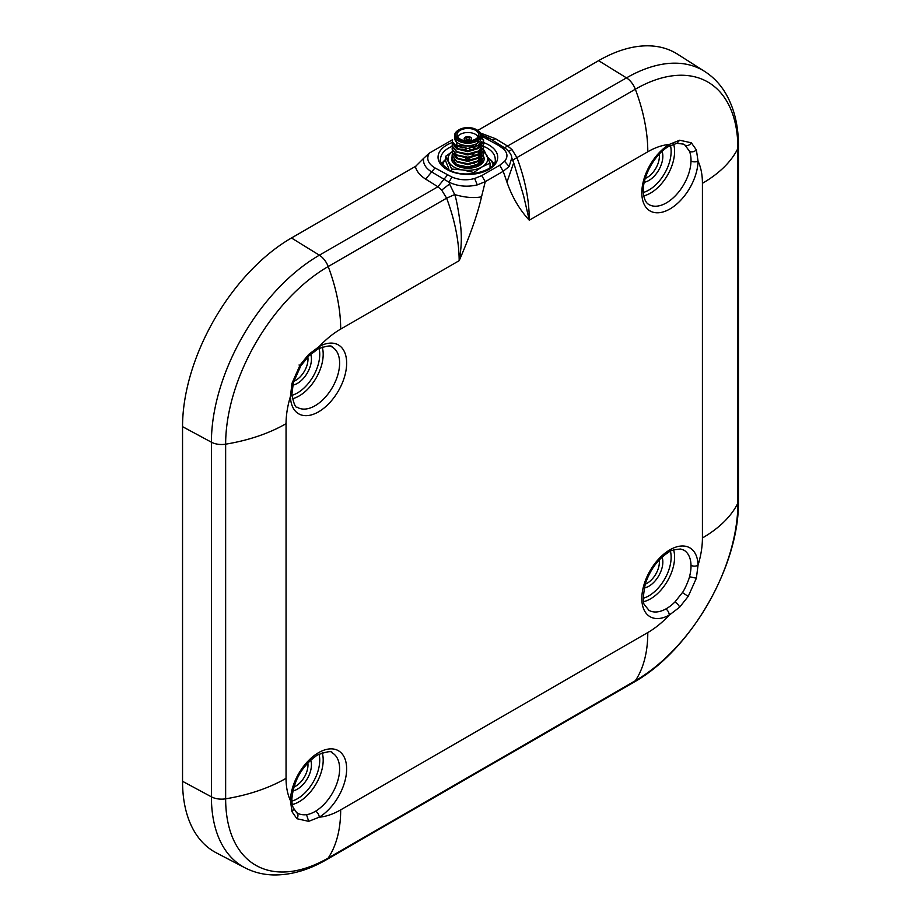 <?xml version="1.0" encoding="UTF-8"?>
<svg xmlns="http://www.w3.org/2000/svg" width="921" height="921" viewBox="0 0 921 921"><rect width="100%" height="100%" fill="white"/><g stroke="black" fill="none" stroke-linecap="round" stroke-linejoin="round"><path stroke-width="1.38" d="M315.638 811.159A4.973 2.798 58.8 0 1 319.242 817.192L308.696 821.336L296.93 818.723C298.473 816.075 298.266 813.957 296.332 812.368C298.968 814.348 302.376 815.12 306.532 814.682A34.791 20.089 120 0 0 315.028 811.528A34.791 20.089 120 0 0 315.638 811.159A34.791 20.089 120 0 0 337.869 780.467A34.791 20.089 120 0 0 332.412 752.998A34.791 20.089 120 0 0 331.986 752.756M452.418 139.785L429.267 153.151C426.112 158.746 428.023 163.673 435.011 167.944L451.9 177.062C459.406 180.136 466.993 180.608 474.637 178.478L481.752 175.6L485.263 181.667L477.285 184.891C467.258 187.239 457.829 186.341 449.011 182.208L431.903 172.066C425.629 168.221 422.877 163.662 423.614 158.377L429.267 153.151M477.792 130.402L598.604 60.659A154.06 88.946 -60 0 1 677.511 54.166L704.692 71.447A152.679 88.151 -60 0 0 626.487 77.882L598.604 60.659M291.473 237.975L319.368 255.198A152.679 88.151 120 0 0 211.404 442.195L211.404 796.838A152.679 88.151 120 0 0 244.928 867.778L216.377 852.881A154.06 88.946 -60 0 1 182.542 781.296L182.542 426.653A154.06 88.946 -60 0 1 291.473 237.975L416.165 165.987M501.864 146.105L498.572 145.472L502.233 148.005C507.586 152.195 508.38 156.639 504.604 161.313L499.7 165.239L481.752 175.6L485.263 181.667L481.522 196.829C477.17 216.343 468.133 240.197 459.176 260.678C459.015 241.003 454.836 220.165 446.627 198.165L441.677 190.094L437.889 186.767L425.64 179.111C420.022 175.543 416.603 171.364 415.383 166.586L423.614 158.377M480.463 133.05L495.579 138.737L507.966 146.312L511.949 149.524L516.911 157.583C525.189 179.549 529.31 200.421 529.276 220.2C519.548 209.689 512.111 197.002 506.953 182.151L503.211 171.306L485.263 181.679M508.599 151.332L511.949 149.524M511.788 157.94L509.106 166.528L503.211 171.306L499.7 165.239L503.211 171.306M511.696 157.756L513.688 162.775L506.953 182.151M441.677 190.094L449.552 184.016L449.011 182.208L451.9 177.062M481.522 196.829C473.866 198.303 464.921 197.543 454.686 194.561L449.552 184.016M648.603 610.105A34.791 20.089 120 0 0 649.029 610.37A34.791 20.089 120 0 0 665.802 608.988A34.791 20.089 120 0 0 666.424 608.643A34.791 20.089 120 0 0 674.909 602L682.415 592.583C684.303 590.43 688.954 579.827 689.507 576.719A34.791 20.089 120 0 0 691.015 565.321A34.791 20.089 120 0 0 683.819 550.113A34.791 20.089 120 0 0 683.382 549.872M691.015 565.321A4.973 2.936 -1.3 0 0 698.037 565.229L696.368 578.227L688.217 596.382L679.64 607.181L669.233 615.124A4.973 2.936 -118.7 0 0 665.802 608.988M498.572 145.472L481.614 136.043M493.875 163.708A27.331 15.784 0 0 0 489.558 158.976M445.706 159.356A27.331 15.784 0 0 0 441.896 163.708M297.207 407.22A34.791 20.089 120 0 0 297.633 407.485A34.791 20.089 120 0 0 315.028 405.758A34.791 20.089 120 0 0 337.754 375.1A34.791 20.089 120 0 0 332.412 347.229A34.791 20.089 120 0 0 331.986 346.987M648.603 204.347A34.791 20.089 120 0 0 649.029 204.6A34.791 20.089 120 0 0 666.424 202.873A34.791 20.089 120 0 0 691.015 160.991A34.791 20.089 120 0 0 689.507 151.343L685.109 145.207L683.37 144.102M296.723 812.667L293.212 807.74C292.222 805.242 291.773 802.214 291.888 798.634L291.888 798.634A4.973 2.798 1.2 0 1 290.437 800.556A77.249 44.599 -60 0 1 286.051 778.337A139.152 80.334 180 0 1 225.645 798.818L225.645 444.175A145.046 83.742 -60 0 1 328.198 266.537A139.152 80.334 60 0 1 340.678 329.096L459.176 260.678C461.179 249.107 461.916 239.69 460.753 227.003C458.347 209.562 456.321 198.752 454.686 194.561L446.627 198.165L328.198 266.537A14.909 8.611 60 0 0 319.368 255.198L437.889 186.767L447.514 174.955M514.275 164.571L523.646 195.954L529.276 220.2M291.98 383.355L293.385 382.606L291.888 394.292A4.973 2.936 178.7 0 1 290.437 396.433L291.98 383.355L300.016 365.13L308.696 354.401L319.242 346.526A4.973 2.936 61.3 0 1 318.125 348.852L318.125 348.852C327.277 345.64 332.044 345.099 332.412 347.229M296.93 818.723L291.98 811.689L290.437 800.556A39.753 22.956 -60 0 1 318.539 752.687A39.753 22.956 -60 0 1 346.641 768.505A39.753 22.956 -60 0 1 319.242 817.192A77.249 44.599 -60 0 0 340.678 809.87A139.152 80.334 60 0 1 328.198 858.038A14.909 8.611 60 0 1 326.448 859.696C308.558 870.103 290.898 875.18 273.502 874.95C263.233 874.697 253.712 872.302 244.928 867.778M679.64 140.234L676.843 143.285L668.289 146.681A4.973 2.798 -121.2 0 0 669.233 144.459L679.64 140.234L691.303 142.79L696.368 149.893L698.037 161.094A4.973 2.798 -178.8 0 1 691.015 160.991M688.217 596.382L682.415 592.583M691.303 142.79C689.541 145.311 687.469 146.117 685.109 145.207M300.016 365.13C301.317 366.155 300.983 366.109 299.026 365.004M502.233 148.005L505.261 148.074M481.107 134.731L488.982 138.035L505.721 148.546M493.057 164.871A25.339 14.632 0 0 0 487.865 157.56M445.706 159.471A25.339 14.632 0 0 0 442.713 164.871M477.136 148.419L473.026 147.763A19.882 11.478 180 0 1 476.813 148.603M483.64 156.489A16.279 9.394 180 0 1 479.392 165.492A16.279 9.394 180 0 1 456.379 165.492L456.379 165.492A16.279 9.394 180 0 1 452.142 156.455M452.199 156.34A16.279 9.394 180 0 1 452.879 155.212M461.617 150.181A16.279 9.394 180 0 1 465.991 149.524M469.768 149.524A16.279 9.394 180 0 1 473.279 149.985M454.893 163.915A14.287 8.254 0 0 0 457.127 165.907M452.591 151.447L445.706 156.236L451.647 169.038L462.733 169.936L473.82 172.469L473.82 173.62M451.647 169.038L451.647 171.03M473.82 172.469L481.936 166.966L490.053 163.098L490.053 167.749M490.053 163.098L484.112 150.296M445.706 156.236L445.706 161.106L448.677 168.313M478.425 158.147A14.287 8.254 180 0 1 480.232 159.563M480.566 159.932A14.287 8.254 180 0 1 481.269 160.83M478.644 165.907A14.287 8.254 0 0 0 482.005 161.739M482.12 161.187A14.287 8.254 0 0 0 482.167 160.473M466.544 139.578A1.888 1.094 180 0 1 465.991 138.806A1.888 1.094 180 0 1 467.154 137.805A1.888 1.094 180 0 1 469.215 138.035A1.888 1.094 180 0 1 469.768 138.806A1.888 1.094 180 0 1 468.605 139.819A1.888 1.094 180 0 1 466.544 139.578M469.768 158.055L469.768 158.849A1.888 1.094 180 0 1 468.605 159.863A1.888 1.094 180 0 1 466.544 159.621A1.888 1.094 180 0 1 465.991 158.849L465.991 158.193M470.516 137.241A3.73 2.153 0 0 0 466.452 136.78A3.73 2.153 0 0 0 464.149 138.772A3.73 2.153 0 0 0 465.243 140.291A3.73 2.153 0 0 0 469.307 140.752A3.73 2.153 0 0 0 471.61 138.772A3.73 2.153 0 0 0 470.516 137.241M471.61 138.783A3.73 2.153 0 0 0 470.516 137.287A3.73 2.153 0 0 0 466.475 136.815A3.73 2.153 0 0 0 464.149 138.783M475.524 130.298A10.81 6.24 0 0 0 463.747 128.94A10.81 6.24 0 0 0 457.069 134.708A10.81 6.24 0 0 0 460.235 139.117A10.81 6.24 0 0 0 472.013 140.476A10.81 6.24 0 0 0 478.69 134.708A10.81 6.24 0 0 0 475.524 130.298M478.103 136.734A10.81 6.24 0 0 0 475.524 134.351A10.81 6.24 0 0 0 457.656 136.734M477.285 130.091L476.583 129.688A12.295 7.103 0 0 0 459.188 129.688A12.295 7.103 0 0 0 459.188 139.727A12.295 7.103 0 0 0 476.583 139.727A12.295 7.103 0 0 0 476.583 129.688L477.285 130.091A13.297 7.679 180 0 1 481.176 135.525A13.297 7.679 180 0 1 472.968 142.605A13.297 7.679 180 0 1 458.485 140.948A13.297 7.679 180 0 1 454.583 135.525A13.297 7.679 180 0 1 458.485 130.091A13.297 7.679 180 0 1 458.842 129.896M479.219 165.504A15.784 9.106 0 0 0 479.035 165.4A15.784 9.106 0 0 0 478.022 164.859M454.583 135.525L454.583 137.954A13.297 7.679 0 0 0 458.485 143.377A13.297 7.679 0 0 0 472.968 145.046A13.297 7.679 0 0 0 481.176 137.954L481.176 135.525M454.606 135.076L457.173 145.656L475.328 146.301L481.176 135.928M481.28 136.101L483.663 141.201L479.035 148.051L467.88 151.125L456.724 148.857L452.107 142.824L452.568 140.74M481.176 135.594L483.663 140.798L479.035 147.648L467.88 150.722L456.724 148.454L452.107 142.421L452.51 140.476M474.292 163.512A15.784 9.106 0 0 0 473.498 163.328M483.652 157.226L479.035 164.283L467.88 167.357L456.724 165.089L452.107 159.057L452.315 157.226M483.49 155.603L483.663 157.031L479.035 163.869L467.88 166.943L456.724 164.686L452.107 158.654M483.652 153.98L479.035 161.037L467.88 164.111L456.724 161.843L452.107 155.603M479.876 147.487L480.762 148.2M483.49 152.356L483.663 153.784L479.035 160.622L467.88 163.696L456.724 161.44L452.107 155.407L452.315 153.98M483.652 150.733L479.035 157.79L467.88 160.864L456.724 158.596L452.107 152.356M479.611 144.056L480.762 144.954M483.49 149.11L483.663 150.537L479.035 157.376L467.88 160.45L456.724 158.193L452.107 152.161L452.315 150.733M483.652 147.487L479.035 154.544L467.88 157.618L456.724 155.35L452.107 149.11M483.49 145.863L483.663 147.291L479.035 154.129L467.88 157.203L456.724 154.947L452.107 148.914L452.315 147.487M483.652 144.24L479.035 151.297L467.88 154.371L456.724 152.103L452.107 146.071L452.384 144.447M483.49 142.617L483.663 144.044L479.035 150.883L467.88 153.957L456.724 151.7L452.107 145.668L452.315 144.24M463.747 150.537L465.991 150.353M462.123 147.947L464.172 147.648M452.464 144.24L453.454 142.594M474.868 167.334A13.297 7.679 0 0 0 472.807 166.736M462.192 166.931A13.297 7.679 0 0 0 461.26 167.208M481.453 141.466L477.515 148.189L474.303 149.709M460.074 149.789L458.244 148.995L454.26 143.837M455.941 144.931L458.244 146.566L467.88 148.465L477.515 145.748L480.693 142.64L481.246 143.837M481.361 144.24L481.51 145.46M479.714 153.68L481.499 148.914M481.464 149.352L477.515 154.682L474.303 156.202M481.464 152.598L477.515 157.917L474.303 159.448M460.074 159.529L458.244 158.734L454.26 153.634M460.465 147.487L461.467 147.187M479.611 150.917L480.912 152.736M481.038 153.024L481.499 155.407M481.464 155.845L477.515 161.163L474.303 162.695M462.123 150.284L465.991 149.778M469.768 149.916L471.932 150.273M481.464 159.091L477.515 164.41L474.303 165.941M472.83 153.738L473.659 153.98M481.338 141.696L479.714 147.187M478.206 148.534L467.88 151.7L456.77 148.891M455.515 147.728L454.26 144.655M480.417 142.974L481.107 144.24M481.246 144.655L481.476 145.691M478.206 151.781L467.88 154.947L456.77 152.138M478.206 155.027L467.88 158.193L456.77 155.373M481.51 152.771L479.714 156.927M478.206 158.274L467.88 161.44L456.77 158.619M455.515 157.468L454.318 153.692M461.893 147.901L463.574 147.567M479.116 151.251L480.451 152.771M480.762 153.277L481.246 154.383M481.499 155.81L479.714 160.173M478.206 161.52L467.88 164.686L456.77 161.866M464.955 150.653L465.991 150.584M479.116 154.498L480.152 155.603M480.762 156.524L481.246 157.629M481.51 158.447L479.714 163.42M478.206 164.767L467.88 167.933L456.77 165.112M454.26 160.876L454.318 160.185M472.162 154.383L475.915 155.661M293.834 787.052A17.292 9.981 120 0 0 295.756 786.12A17.292 9.981 120 0 0 307.833 762.795M310.653 760.032A19.778 11.42 -60 0 1 297.448 789.124A19.778 11.42 -60 0 1 292.843 790.886M291.922 801.097A31.521 18.201 120 0 0 297.448 798.714A31.521 18.201 120 0 0 319.046 754.126M322.212 752.779A34.008 19.629 -60 0 1 299.152 801.719A34.008 19.629 -60 0 1 292.325 804.517M492.378 140.061L495.579 138.737M425.64 179.111L435.011 167.944M504.731 147.659L626.487 77.882A14.909 8.611 60 0 1 635.329 89.222L516.911 157.583C513.607 159.552 512.295 160.657 512.951 160.922M286.051 778.337L286.051 423.695A139.152 80.334 180 0 1 225.645 444.175A14.909 8.611 180 0 1 211.404 442.195L182.542 426.653M340.678 809.87L647.797 632.554A139.152 80.334 60 0 1 635.329 680.723L328.198 858.038A145.046 83.742 -60 0 1 225.645 798.818A14.909 8.611 180 0 1 211.404 796.838L182.542 781.296M645.23 584.179A17.292 9.981 120 0 0 647.152 583.235A17.292 9.981 120 0 0 659.229 559.922M662.061 557.147A19.778 11.42 -60 0 1 648.856 586.24A19.778 11.42 -60 0 1 644.24 588.001M643.33 598.213A31.521 18.201 120 0 0 648.856 595.829A31.521 18.201 120 0 0 670.442 551.253M673.608 549.906A34.008 19.629 -60 0 1 650.548 598.834A34.008 19.629 -60 0 1 643.744 601.632M647.797 632.554A77.249 44.599 120 0 0 669.233 615.124A39.753 22.956 -60 0 1 641.822 598.086A39.753 22.956 -60 0 1 669.935 549.802A39.753 22.956 -60 0 1 698.037 565.229A77.249 44.599 120 0 0 702.424 537.956A139.152 80.334 0 0 0 737.894 503.073A14.909 8.611 0 0 0 738.458 500.725C739.528 565.943 690.6 650.71 633.579 682.38L326.448 859.696M483.502 142.559A29.817 17.211 180 0 1 488.97 145.058A29.817 17.211 180 0 1 488.97 169.406A29.817 17.211 180 0 1 446.8 169.406A29.817 17.211 180 0 1 452.107 142.617M452.107 146.37A27.331 15.784 0 0 0 440.549 159.252C439.202 160.738 441.7 164.076 448.043 169.28C463.965 179.952 497.628 170.569 495.21 159.252A27.331 15.784 0 0 0 487.209 148.097A27.331 15.784 0 0 0 483.583 146.335M293.741 381.329A17.292 9.981 120 0 0 295.756 380.35A17.292 9.981 120 0 0 307.821 356.934M310.642 354.217A19.778 11.42 -60 0 1 297.448 383.355A19.778 11.42 -60 0 1 292.797 385.128M291.934 395.328A31.521 18.201 120 0 0 297.448 392.945A31.521 18.201 120 0 0 319.046 348.368M322.212 347.021A34.008 19.629 -60 0 1 299.152 395.949A34.008 19.629 -60 0 1 292.348 398.747M645.23 178.409A17.292 9.981 120 0 0 647.152 177.477A17.292 9.981 120 0 0 659.229 154.152M662.061 151.389A19.778 11.42 -60 0 1 648.856 180.481A19.778 11.42 -60 0 1 644.24 182.243M643.33 192.454A31.521 18.201 120 0 0 648.856 190.071A31.521 18.201 120 0 0 670.442 145.483M673.608 144.113A34.008 19.629 -60 0 1 650.548 193.076A34.008 19.629 -60 0 1 643.744 195.862M286.051 423.695A77.249 44.599 -60 0 1 290.437 396.433A39.753 22.956 -60 0 0 318.77 411.71A39.753 22.956 -60 0 0 346.653 363.427A39.753 22.956 -60 0 0 319.242 346.526A77.249 44.599 -60 0 1 340.678 329.096M702.424 537.956L702.424 183.314A139.152 80.334 0 0 0 737.894 148.431L737.894 503.073A145.046 83.742 120 0 1 635.329 680.723A14.909 8.611 60 0 1 633.579 682.38M704.692 71.447C713.004 76.788 719.842 83.834 725.184 92.595C734.095 107.561 738.515 125.383 738.458 146.082A14.909 8.611 0 0 1 737.894 148.431A145.046 83.742 120 0 0 635.329 89.222A139.152 80.334 60 0 1 647.797 151.781L529.276 220.211M702.424 183.314A77.249 44.599 120 0 0 698.037 161.094A39.753 22.956 -60 0 1 669.705 209.102A39.753 22.956 -60 0 1 641.822 193.007A39.753 22.956 -60 0 1 669.233 144.459A77.249 44.599 120 0 0 647.797 151.781M306.532 814.682L308.696 821.336M291.98 811.689A4.973 3.707 -21 0 0 293.212 807.74M689.507 576.719L696.368 578.227M679.64 607.181A4.973 1.727 -135.5 0 0 674.909 602M696.368 149.893A4.973 3.661 158.3 0 1 689.507 151.343M308.696 354.401A4.973 1.681 45.3 0 1 308.754 355.99L318.125 348.852M474.637 178.478L477.285 184.891M504.604 161.313L509.106 166.528M489.638 138.737L486.438 138.254M483.594 151.827A19.882 11.478 180 0 1 487.082 155.879A19.882 11.478 180 0 1 481.936 166.966A19.882 11.478 180 0 1 462.733 169.936A19.882 11.478 180 0 1 448.677 161.82A19.882 11.478 180 0 1 452.107 151.861M291.888 798.634C293.811 780.029 302.353 765.466 317.503 754.967C327.139 751.386 332.113 750.73 332.412 752.998M513.676 162.764L514.517 165.262M649.029 610.37L644.827 605.258C642.708 603.739 642.87 596.624 645.31 583.902C650.214 569.489 658.078 558.886 668.911 552.082C670.039 550.666 673.919 549.641 680.527 549.02L683.819 550.113M514.563 165.4L514.298 164.663M738.458 146.082L738.458 500.725M676.843 143.285L683.417 144.125M668.289 146.681C654.301 154.567 641.304 178.421 643.468 194.043C644.32 199.638 646.174 203.15 649.029 204.6M293.385 382.606L300.81 365.856L308.754 355.99M291.888 394.292C293.684 403.824 295.595 408.222 297.633 407.485M511.777 157.779C511.673 154.958 509.486 151.746 505.203 148.143M465.991 154.947L465.991 154.36M465.991 151.7L465.991 151.113M465.991 150.71L465.991 147.774M459.188 129.688L458.485 130.091M469.768 150.595L469.768 147.636M481.51 142.214L481.51 143.031M454.26 153.577L454.26 154.383M481.51 155.2L481.51 156.006L481.51 155.2"/></g></svg>
